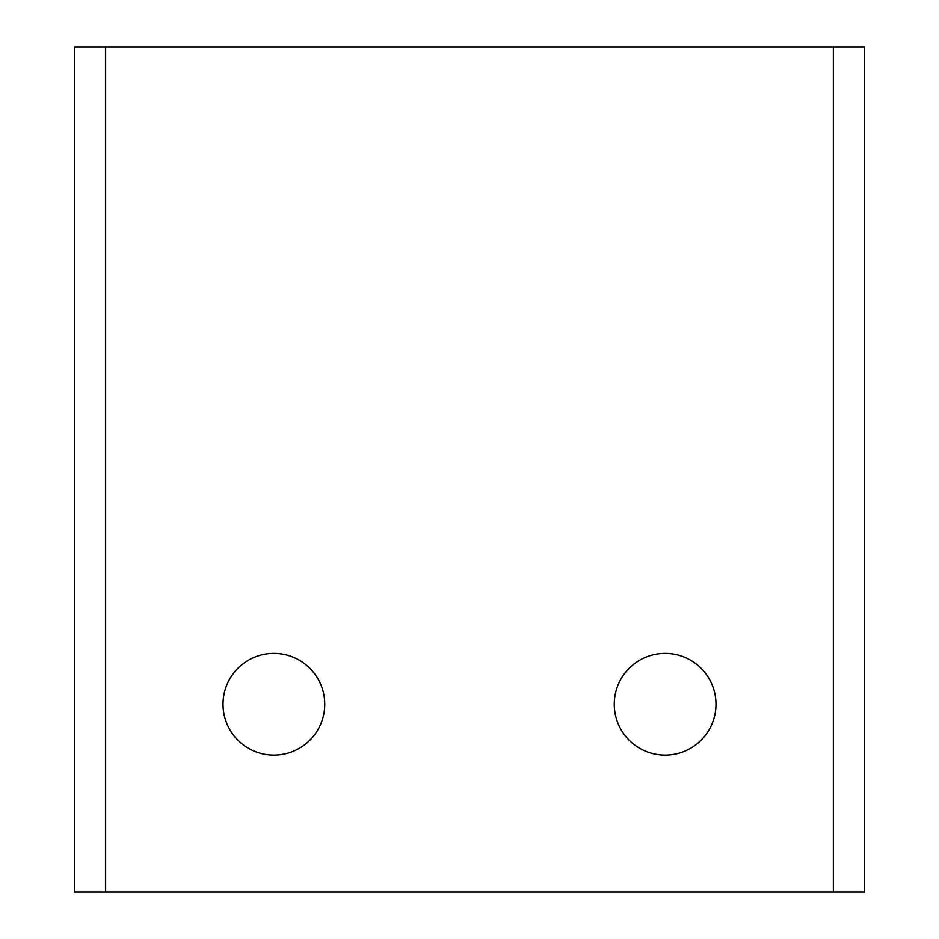 <?xml version="1.0" encoding="UTF-8"?>
<svg xmlns="http://www.w3.org/2000/svg" width="939" height="939" viewBox="0 0 939 939"><rect width="100%" height="100%" fill="white"/><g stroke="black" fill="none" stroke-linecap="round" stroke-linejoin="round"><path stroke-width="1.41" d="M864.666 46.95L74.334 46.95L74.334 892.05L864.666 892.05L864.666 46.95M715.988 704.25A50.859 50.859 0 0 0 665.129 653.391A50.859 50.859 0 0 0 614.259 704.25A50.859 50.859 0 0 0 665.129 755.109A50.859 50.859 0 0 0 715.988 704.25M324.741 704.25A50.859 50.859 0 0 0 273.871 653.391A50.859 50.859 0 0 0 223.013 704.25A50.859 50.859 0 0 0 273.871 755.109A50.859 50.859 0 0 0 324.741 704.25M105.638 46.95L105.638 892.05M833.363 892.05L833.363 46.95"/></g></svg>

